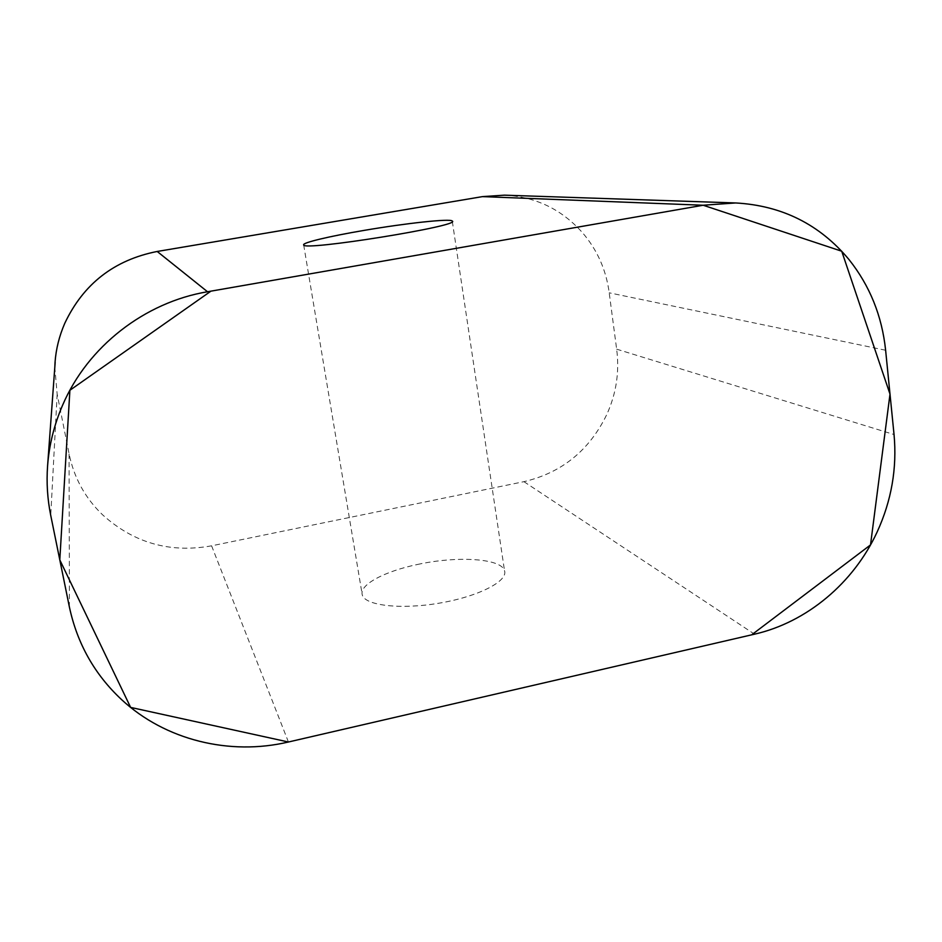 <?xml version="1.0" encoding="UTF-8"?>
<svg xmlns="http://www.w3.org/2000/svg" width="942" height="942" viewBox="0 0 942 942"><rect width="100%" height="100%" fill="white"/><g stroke="black" fill="none" stroke-linecap="round" stroke-linejoin="round"><path stroke-width="0.71" stroke-dasharray="4.71 3.53" d="M417.436 564.482C457.07 555.721 501.474 558.347 504.523 570.734C508.268 581.167 478.359 596.616 439.231 603.163C400.15 609.851 364.413 605.459 362.223 594.72C359.255 584.676 384.76 571.276 417.436 564.482M504.535 195.159C535.503 196.748 561.444 209.206 582.356 232.544C597.228 249.795 606.177 269.883 609.203 292.809L616.645 349.164C619.589 371.76 616.303 393.532 606.801 414.48C589.398 450.382 561.773 472.778 523.929 481.668L211.597 545.818C170.137 553.331 133.811 543.004 102.596 514.827C85.098 497.988 73.923 477.618 69.072 453.714L57.168 394.156L54.813 367.25M523.929 481.668L754.518 634.178M288.429 742.002L211.597 545.818M885.621 350.247L609.203 292.809M616.645 349.164L894.04 434.533M69.402 607.072L69.072 453.714M57.168 394.156L50.738 515.439M303.677 244.908L362.223 594.72M452.325 221.441L504.523 570.734"/><path stroke-width="1.41" d="M504.335 195.159L735.655 202.954C781.895 205.533 819.681 224.408 849.001 259.568C869.807 285.72 882.006 315.947 885.621 350.247L894.04 434.533C897.137 468.174 891.509 500.661 877.132 532.006C853.617 583.004 806.788 622.285 754.518 634.178L288.429 742.002C229.824 755.873 165.18 740.235 121.424 699.47C94.577 674.354 77.232 643.563 69.402 607.072L50.738 515.439C47.441 499.154 46.382 482.634 47.583 465.878C49.161 444.895 54.189 424.618 62.667 405.048C87.783 346.468 144.738 302.276 207.523 291.749L703.168 205.238L210.926 291.149L69.896 390.271L59.793 559.878L130.632 707.407L288.429 742.002L751.669 634.837L870.514 544.912L890.002 394.109L841.724 251.22L703.168 205.238L482.457 196.619L504.535 195.159M363.989 230.413C405.543 223.266 450.594 218.332 452.266 221.04C462.546 225.668 302.135 251.467 303.677 244.908C301.982 242.753 329.782 236.195 363.989 230.413M54.813 367.25L55.06 362.14C56.025 348.964 59.264 336.011 64.786 323.283C83.402 283.895 114.218 259.957 157.196 251.467L482.457 196.619M735.655 202.954L703.168 205.238M157.196 251.467L207.523 291.749M47.583 465.878L55.178 362.211"/></g></svg>
